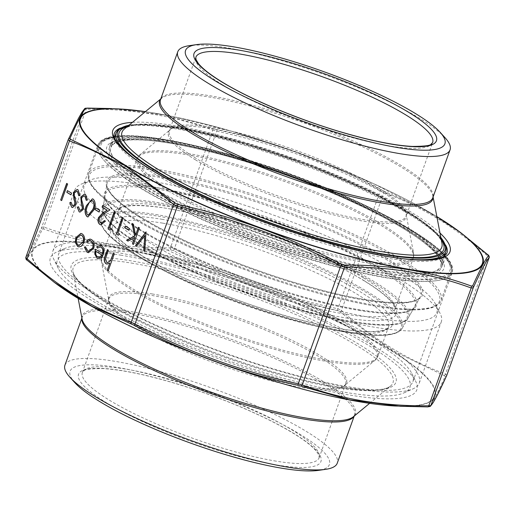 <?xml version="1.0" encoding="UTF-8"?>
<svg xmlns="http://www.w3.org/2000/svg" width="515" height="515" viewBox="0 0 515 515"><rect width="100%" height="100%" fill="white"/><g stroke="black" fill="none" stroke-linecap="round" stroke-linejoin="round"><path stroke-width="0.39" stroke-dasharray="2.58 1.93" d="M64.935 365.174A144.709 28.196 -160.2 0 1 114.42 361.227A144.709 28.196 -160.2 0 1 263.68 409.2A144.709 28.196 -160.2 0 1 337.241 463.21M74.881 382.722A137.814 26.857 -160.2 0 1 208.858 392.597A137.814 26.857 -160.2 0 1 318.386 470.388M148.249 180.617A187.402 36.514 19.8 0 0 90.138 180.166A187.402 36.514 19.8 0 0 248.114 283.565A187.402 36.514 19.8 0 0 435.748 304.597A187.402 36.514 19.8 0 0 325.461 235.593A187.402 36.514 19.8 0 0 148.249 180.617M141.413 184.698A194.741 37.949 19.8 0 0 81.022 184.235A194.741 37.949 19.8 0 0 74.817 190.016A194.741 37.949 19.8 0 0 245.192 291.683A194.741 37.949 19.8 0 0 441.271 321.946A194.741 37.949 19.8 0 0 440.177 313.538A194.741 37.949 19.8 0 0 325.564 241.838A194.741 37.949 19.8 0 0 141.413 184.698M119.416 245.803A194.741 37.949 19.8 0 0 52.82 251.114A194.741 37.949 19.8 0 0 53.921 259.521A194.741 37.949 19.8 0 0 223.195 352.788A194.741 37.949 19.8 0 0 413.069 388.825A194.741 37.949 19.8 0 0 419.274 383.051A194.741 37.949 19.8 0 0 320.285 310.365A194.741 37.949 19.8 0 0 119.416 245.803M121.373 255.266A187.402 36.514 19.8 0 0 58.343 268.47A187.402 36.514 19.8 0 0 221.238 358.215A187.402 36.514 19.8 0 0 403.96 392.894A187.402 36.514 19.8 0 0 329.948 324.598A187.402 36.514 19.8 0 0 121.373 255.266M445.037 137.705A144.709 28.196 19.8 0 0 323.459 74.282A144.709 28.196 19.8 0 0 189.359 45.655M446.756 375.403L445.501 374.064C408.099 360.423 373.414 339.224 341.445 310.474L337.634 308.71C280.546 296.363 226.182 276.465 174.54 249.009L170.401 247.857C125.486 248.468 83.282 241.522 43.807 227.018L41.773 227.154C33.739 244.786 28.422 254.861 25.834 257.384A1.796 1.796 44.2 0 0 26.4 259.406C28.962 256.818 34.293 246.711 42.385 229.091L43.814 229.001C83.43 243.505 125.737 250.47 170.742 249.897L173.652 250.702C225.519 278.222 280.031 298.179 337.177 310.564L339.855 311.8L389.997 349.382L444.181 375.557L445.069 376.497C437.068 394.187 431.744 404.294 429.085 406.811L427.656 406.902M460.661 232.606L423.021 208.71L380.701 189.662C328.84 162.116 274.334 142.166 217.176 129.799L214.272 128.988A1.796 1.249 -70.2 0 0 212.804 130.076L216.944 131.222C274.032 143.569 328.396 163.467 380.038 190.923L383.855 192.687C421.257 206.328 455.942 227.527 487.905 256.277L489.166 257.616M84.576 108.729L84.576 108.736A1.796 1.796 -135.8 0 0 84.177 109.367L86.211 109.232C131.132 108.626 173.33 115.572 212.804 130.076L170.401 247.857A1.796 1.152 89.5 0 0 170.742 249.897M27.289 260.345L26.4 259.406M375.506 347.213A194.741 37.949 19.8 0 0 195.507 271.366A194.741 37.949 19.8 0 0 56.586 252.112A194.741 37.949 19.8 0 0 220.755 359.56A194.741 37.949 19.8 0 0 415.74 381.415A194.741 37.949 19.8 0 0 375.506 347.213M372.937 340.466A188.271 36.687 19.8 0 0 198.919 267.137A188.271 36.687 19.8 0 0 64.62 248.526A188.271 36.687 19.8 0 0 58.62 254.107A188.271 36.687 19.8 0 0 223.33 352.402A188.271 36.687 19.8 0 0 412.895 381.66A188.271 36.687 19.8 0 0 411.833 373.53A188.271 36.687 19.8 0 0 372.937 340.466M42.385 229.091A1.796 1.7 24.6 0 1 41.773 227.154L84.177 109.367C81.582 111.89 76.272 121.965 68.238 139.597L68.205 139.681M43.814 229.001A1.796 1.249 109.8 0 1 43.807 227.018L86.211 109.232A1.796 1.152 -90.5 0 1 87.202 108.099M173.652 250.702L217.176 129.799M337.177 310.564L380.701 189.662M339.855 311.8A1.796 1.223 131.7 0 0 341.445 310.474L383.855 192.687A1.796 1.313 110.4 0 0 383.379 190.898M430.424 406.271A1.796 1.796 44.2 0 1 429.085 406.811M444.181 375.557A1.796 1.313 110.4 0 0 445.501 374.064L487.905 256.277A1.796 1.223 131.7 0 0 487.866 254.796M446.705 375.532A1.796 1.7 24.6 0 1 445.069 376.497M214.272 128.988L165.772 115.225L111.723 108.556M82.155 233.881L82.316 233.907C84.685 235.741 85.297 238.657 84.145 242.636L81.518 246.279L78.956 246.917M80.977 233.404L82.316 233.907M80.778 235.033L76.973 238.245C76.091 241.278 76.548 243.518 78.338 244.966L79.162 245.295M144.979 235.497L136.565 246.305M146.138 231.988L144.747 251.301M134.885 237.57L128.029 241.084M132.323 223.542L133.591 224.25L135.703 235.304M138.567 227.353L139.552 227.888L133.443 244.393M125.531 226.136L129.69 228.609L128.943 230.231M122.416 217.484L123.4 218.019L118.044 232.909L119.699 233.919L118.341 235.162M114.137 212.425L115.122 212.959L109.759 227.849L111.42 228.86L110.056 230.102M105.446 221.128L101.069 224.926M102.813 205.511L110.152 209.92L103.502 214.234L99.64 218.077C99.054 220.278 99.427 221.875 100.766 222.866L101.461 223.156M104.481 220.536L105.601 221.154M95.719 207.918L99.878 210.39L99.131 212.006M66.789 183.495L67.78 184.029L61.671 200.528M109.965 263.062L106.985 264.092M107.551 249.659L108.536 250.193L105.601 258.723L106.779 262.347L107.448 262.624M113.487 253.283L114.472 253.818L108.208 270.748M101.597 245.764L101.758 245.79C104.094 247.606 104.667 250.496 103.47 254.449L101.107 257.944L98.352 258.775M100.386 245.269L101.758 245.79M95.41 249.247L102.601 253.573M100.283 246.968L97.528 248.133M95.996 251.352C95.59 253.927 96.157 255.743 97.702 256.805L98.532 257.146M87.582 250.689L88.78 251.133M85.484 246.814L87.737 250.715M90.016 240.711L87.556 241.522M91.573 239.636L91.728 239.662C94.232 241.451 94.934 244.393 93.827 248.475L88.49 252.691M90.177 239.076L91.728 239.662M67.562 190.711L71.72 193.183L70.973 194.799M74.295 193.067L74.25 194.953L76.188 202.118L75.885 205.015L72.589 207.564M76.819 191.297L74.45 193.093M71.07 202.273L73.027 205.833M78.029 189.842L80.153 195.494L78.937 195.777M77.179 189.494L78.183 189.868M81.743 197.618L81.705 199.511L83.642 206.676L83.333 209.566L80.044 212.122M84.267 195.855L81.904 197.644M78.525 206.83L80.482 210.384M85.477 194.393L87.608 200.045L86.391 200.335M84.627 194.052L85.638 194.419M93.299 199.176L93.453 199.202C95.771 201.964 95.925 205.601 93.917 210.114L87.988 216.97M92.455 198.835L93.453 199.202M92.121 200.638L89.475 202.318L87.563 206.238C86.005 209.747 86.063 212.644 87.756 214.916L88.297 215.135M81.937 318.199A144.709 28.196 -160.2 0 1 82.188 317.24A144.709 28.196 -160.2 0 1 131.679 313.294A144.709 28.196 -160.2 0 1 280.939 361.266A144.709 28.196 -160.2 0 1 354.494 415.277A144.709 28.196 -160.2 0 1 354.075 416.172M276.922 465.013A128.827 25.106 19.8 0 0 242.481 407.668A128.827 25.106 19.8 0 0 79.889 380.9A128.827 25.106 19.8 0 0 276.922 465.013M161.807 219.261A149.801 29.188 -160.2 0 1 390.911 317.066A149.801 29.188 -160.2 0 1 201.854 285.941A149.801 29.188 -160.2 0 1 161.807 219.261M156.29 215.888A159.019 30.984 19.8 0 0 198.796 286.675A159.019 30.984 19.8 0 0 399.492 319.712A159.019 30.984 19.8 0 0 156.29 215.888M155.91 214.536A160.204 31.215 -160.2 0 1 323.491 268.727A160.204 31.215 -160.2 0 1 402.118 328.435A160.204 31.215 -160.2 0 1 241.278 302.543A160.204 31.215 -160.2 0 1 100.85 219.969A160.204 31.215 -160.2 0 1 155.91 214.536M358.736 310.365A164.607 32.078 19.8 0 0 414.556 306.901A164.607 32.078 19.8 0 0 333.765 245.546A164.607 32.078 19.8 0 0 161.575 189.868A164.607 32.078 19.8 0 0 104.996 195.455A164.607 32.078 19.8 0 0 191.38 256.901A164.607 32.078 19.8 0 0 358.736 310.365M161.195 188.522A165.785 32.303 -160.2 0 1 414.742 296.769A165.785 32.303 -160.2 0 1 205.511 262.322A165.785 32.303 -160.2 0 1 161.195 188.522M336.919 386.997A172.499 33.617 19.8 0 0 290.808 310.204A172.499 33.617 19.8 0 0 73.098 274.366A172.499 33.617 19.8 0 0 336.919 386.997M354.211 416.062L354.494 415.277L353.367 416.757A145.108 28.274 19.8 0 0 288.49 363.075A145.108 28.274 19.8 0 0 131.937 311.768A145.108 28.274 19.8 0 0 82.11 319.1L82.188 317.24L81.904 318.025M131.351 263.049A169.905 33.108 -160.2 0 1 314.665 323.13A169.905 33.108 -160.2 0 1 390.634 385.986A169.905 33.108 -160.2 0 1 334.866 387.428A169.905 33.108 -160.2 0 1 167.916 334.834A169.905 33.108 -160.2 0 1 73.014 271.637A169.905 33.108 -160.2 0 1 131.351 263.049M276.124 461.15A125.834 24.52 -160.2 0 1 146.331 419.435A125.834 24.52 -160.2 0 1 82.368 372.474A125.834 24.52 -160.2 0 1 209.064 392.024A125.834 24.52 -160.2 0 1 319.152 457.719A125.834 24.52 -160.2 0 1 276.124 461.15M302.608 387.589A125.834 24.52 19.8 0 0 345.636 384.151A125.834 24.52 19.8 0 0 235.548 318.463A125.834 24.52 19.8 0 0 108.852 298.906A125.834 24.52 19.8 0 0 172.815 345.874A125.834 24.52 19.8 0 0 302.608 387.589M152.144 293.943A126.233 24.598 -160.2 0 1 288.336 338.58A126.233 24.598 -160.2 0 1 344.773 385.278A126.233 24.598 -160.2 0 1 303.348 386.353A126.233 24.598 -160.2 0 1 179.31 347.277A126.233 24.598 -160.2 0 1 108.8 300.322A126.233 24.598 -160.2 0 1 152.144 293.943M151.668 254.32A146.402 28.531 19.8 0 0 101.404 261.723A146.402 28.531 19.8 0 0 229.684 334.75A146.402 28.531 19.8 0 0 375.081 360.255A146.402 28.531 19.8 0 0 309.624 306.09A146.402 28.531 19.8 0 0 151.668 254.32M151.925 252.794A146.807 28.608 -160.2 0 1 303.348 301.462A146.807 28.608 -160.2 0 1 377.971 356.258A146.807 28.608 -160.2 0 1 230.16 333.443A146.807 28.608 -160.2 0 1 101.719 256.798A146.807 28.608 -160.2 0 1 151.925 252.794M162.611 223.124A146.807 28.608 19.8 0 0 112.405 227.128A146.807 28.608 19.8 0 0 240.84 303.766A146.807 28.608 19.8 0 0 388.658 326.581A146.807 28.608 19.8 0 0 314.034 271.791A146.807 28.608 19.8 0 0 162.611 223.124M433.089 196.975L432.883 195.9L432.806 197.76A144.709 28.196 19.8 0 0 306.206 122.21A144.709 28.196 19.8 0 0 160.5 99.723L161.626 98.243A145.108 28.274 -160.2 0 1 305.736 123.516A145.108 28.274 -160.2 0 1 432.883 195.9A145.108 28.274 -160.2 0 1 433.018 197.161M364.659 280.997A149.801 29.188 19.8 0 0 123.233 206.56A149.801 29.188 19.8 0 0 278.628 301.526A149.801 29.188 19.8 0 0 364.659 280.997M372.918 282.355A161.131 31.396 -160.2 0 1 280.379 304.442A161.131 31.396 -160.2 0 1 113.229 202.292A161.131 31.396 -160.2 0 1 372.918 282.355M168.18 190.865A146.807 28.608 19.8 0 0 317.253 251.88A146.807 28.608 19.8 0 0 413.275 258.202A146.807 28.608 19.8 0 0 284.84 181.557A146.807 28.608 19.8 0 0 137.022 158.742A146.807 28.608 19.8 0 0 168.18 190.865M363.474 277.875A146.807 28.608 -160.2 0 1 394.625 309.991A146.807 28.608 -160.2 0 1 298.603 303.67A146.807 28.608 -160.2 0 1 149.537 242.655A146.807 28.608 -160.2 0 1 118.379 210.538A146.807 28.608 -160.2 0 1 214.401 216.86A146.807 28.608 -160.2 0 1 363.474 277.875M195.275 159.708A126.233 24.598 19.8 0 0 329.915 213.905A126.233 24.598 19.8 0 0 406.193 214.678A126.233 24.598 19.8 0 0 379.233 189.996A126.233 24.598 19.8 0 0 257.622 139.385A126.233 24.598 19.8 0 0 170.22 129.722A126.233 24.598 19.8 0 0 195.275 159.708M168.972 189.533A146.402 28.531 -160.2 0 1 139.919 154.745A146.402 28.531 -160.2 0 1 285.31 180.25A146.402 28.531 -160.2 0 1 413.597 253.277A146.402 28.531 -160.2 0 1 325.12 252.382A146.402 28.531 -160.2 0 1 168.972 189.533M196.061 158.375A125.834 24.52 -160.2 0 1 169.358 130.849A125.834 24.52 -160.2 0 1 251.661 136.269A125.834 24.52 -160.2 0 1 379.439 188.561A125.834 24.52 -160.2 0 1 406.142 216.094A125.834 24.52 -160.2 0 1 323.838 210.674A125.834 24.52 -160.2 0 1 196.061 158.375M222.551 84.808A125.834 24.52 19.8 0 0 350.322 137.106A125.834 24.52 19.8 0 0 432.632 142.526L406.142 216.094L406.193 214.678L413.597 253.277L413.275 258.202L394.625 309.991C395.372 308.639 394.329 306.045 391.509 302.215C386.765 296.26 377.624 289.121 364.092 280.791C314.015 249.434 209.335 212.644 155.884 206.876C137.267 204.777 125.454 205.279 120.446 208.382L118.379 210.538L137.022 158.742L139.919 154.745L170.22 129.722L169.358 130.849L195.842 57.281A125.834 24.52 19.8 0 0 222.551 84.808M160.719 99.125A145.108 28.274 -160.2 0 1 161.626 98.243L160.783 98.938M441.979 243.363A169.905 33.108 19.8 0 0 293.099 158.614A169.905 33.108 19.8 0 0 124.366 129.014C135.419 114.645 247.934 137.705 336.868 176.832C397.104 201.758 441.31 231.608 441.979 243.363M127.295 126.593A172.499 33.617 -160.2 0 1 292.771 159.515A172.499 33.617 -160.2 0 1 441.265 239.636M440.872 237.57A174.07 33.919 19.8 0 0 292.88 159.232A174.07 33.919 19.8 0 0 128.911 125.254M409.985 259.354A175.267 34.151 -160.2 0 1 153.283 171.225A175.267 34.151 -160.2 0 1 138.844 161.742M116.087 132.883A175.267 34.151 -160.2 0 1 292.559 160.114A175.267 34.151 -160.2 0 1 445.893 251.616M148.108 185.606A175.267 34.151 19.8 0 0 326.079 258.446A175.267 34.151 19.8 0 0 440.718 265.998A175.267 34.151 19.8 0 0 287.383 174.495A175.267 34.151 19.8 0 0 110.912 147.258A175.267 34.151 19.8 0 0 148.108 185.606M140.286 185.49A185.452 36.14 19.8 0 0 439.166 277.643A185.452 36.14 19.8 0 0 246.794 160.068A185.452 36.14 19.8 0 0 140.286 185.49M146.833 186.565A176.465 34.383 -160.2 0 1 248.179 162.38A176.465 34.383 -160.2 0 1 431.235 274.25A176.465 34.383 -160.2 0 1 146.833 186.565M138.381 186.932A187.248 36.488 -160.2 0 1 98.635 145.964A187.248 36.488 -160.2 0 1 287.177 175.061A187.248 36.488 -160.2 0 1 450.998 272.821A187.248 36.488 -160.2 0 1 328.525 264.755A187.248 36.488 -160.2 0 1 138.381 186.932M128.422 214.581A187.248 36.488 19.8 0 0 318.566 292.404A187.248 36.488 19.8 0 0 441.046 300.47A187.248 36.488 19.8 0 0 401.301 259.502A187.248 36.488 19.8 0 0 211.163 181.679A187.248 36.488 19.8 0 0 88.683 173.613A187.248 36.488 19.8 0 0 128.422 214.581M400.033 260.461A186.05 36.256 -160.2 0 1 293.183 285.96A186.05 36.256 -160.2 0 1 100.187 168.012A186.05 36.256 -160.2 0 1 400.033 260.461M386.804 258.285A167.896 32.715 19.8 0 0 116.21 174.855A167.896 32.715 19.8 0 0 290.383 281.299A167.896 32.715 19.8 0 0 386.804 258.285M385.619 259.058A166.718 32.484 -160.2 0 1 420.517 296.569A166.718 32.484 -160.2 0 1 253.135 269.628A166.718 32.484 -160.2 0 1 106.985 183.694A166.718 32.484 -160.2 0 1 213.706 189.057A166.718 32.484 -160.2 0 1 385.619 259.058M374.109 281.583A162.315 31.627 19.8 0 0 206.734 213.429A162.315 31.627 19.8 0 0 102.839 208.208A162.315 31.627 19.8 0 0 137.569 242.649A162.315 31.627 19.8 0 0 299.827 309.399A162.315 31.627 19.8 0 0 408.086 318.109A162.315 31.627 19.8 0 0 374.109 281.583M394.805 405.994A214.214 41.741 19.8 0 0 389.733 349.453A214.214 41.741 19.8 0 0 119.95 247.985A214.214 41.741 19.8 0 0 57.049 284.396M77.971 298.236A213.596 41.618 -160.2 0 1 200.644 268.959A213.596 41.618 -160.2 0 1 422.216 404.372A213.596 41.618 -160.2 0 1 77.971 298.236M412.2 231.422A188.271 36.687 19.8 0 0 221.019 153.174A188.271 36.687 19.8 0 0 97.876 145.063A188.271 36.687 19.8 0 0 137.833 186.256A188.271 36.687 19.8 0 0 329.014 264.504A188.271 36.687 19.8 0 0 452.157 272.615A188.271 36.687 19.8 0 0 412.2 231.422M139.108 185.291A187.074 36.456 -160.2 0 1 246.543 159.656A187.074 36.456 -160.2 0 1 440.595 278.248A187.074 36.456 -160.2 0 1 139.108 185.291M144.87 186.243A179.162 34.911 19.8 0 0 433.611 275.268A179.162 34.911 19.8 0 0 247.767 161.684A179.162 34.911 19.8 0 0 144.87 186.243M147.412 184.319A176.767 34.447 -160.2 0 1 109.895 145.642A176.767 34.447 -160.2 0 1 225.512 153.258A176.767 34.447 -160.2 0 1 405.009 226.722A176.767 34.447 -160.2 0 1 442.527 265.399A176.767 34.447 -160.2 0 1 326.909 257.783A176.767 34.447 -160.2 0 1 147.412 184.319M445.733 245.249A176.767 34.447 19.8 0 0 409.393 214.555A176.767 34.447 19.8 0 0 246.653 145.906A176.767 34.447 19.8 0 0 120.272 128.081M114.279 133.482A176.767 34.447 19.8 0 0 268.927 225.763A176.767 34.447 19.8 0 0 446.904 253.232L442.527 265.399L442.211 260.886C441.04 257.609 437.834 253.522 432.6 248.623C406.065 223.079 319.242 182.645 240.769 159.618C199.002 147.271 165.367 140.415 139.848 139.063C121.392 138.593 111.407 140.788 109.895 145.642L114.279 133.482M132.464 122.325A179.162 34.911 -160.2 0 1 411.936 212.637A179.162 34.911 -160.2 0 1 440.003 233.044M436.862 216.667A213.596 41.618 19.8 0 0 145.32 111.704M436.849 216.57L373.137 183.437L294.503 151.59L231.589 131.183L173.529 116.647L145.397 111.646A214.214 41.741 -160.2 0 1 436.849 216.577M402.118 328.435L414.556 306.901C411.858 311.871 400.734 313.744 381.184 312.515C355.215 310.339 322.203 303.026 282.156 290.569C235.323 275.667 193.872 258.678 157.79 239.597C140.64 230.385 127.411 221.907 118.102 214.169C108.472 205.884 104.101 199.646 104.996 195.455L100.753 221.849C101.114 225.988 104.088 230.72 109.676 236.05C126.973 253.032 172.132 277.025 224.031 296.936C268.759 313.983 309.135 325.692 345.166 332.066C361.768 334.885 375.055 335.928 385.027 335.201C392.778 334.66 398.108 332.902 401.018 329.915L402.118 328.435M90.138 180.166L81.022 184.235M435.748 304.597L440.177 313.538M419.274 383.051L441.271 321.946M52.82 251.114L74.817 190.016M403.96 392.894L413.069 388.825M58.343 268.47L53.921 259.521M369.603 403.354L390.634 385.986C384.628 391.059 366.551 391.329 336.411 386.804C293.402 379.87 230.817 360.648 178.132 338.168C149.595 326.021 125.834 314.086 106.856 302.376C85.426 288.651 74.141 278.409 73.014 271.637L78.151 298.43M319.152 457.719L345.636 384.151L344.773 385.278L375.081 360.255L377.971 356.258L388.658 326.581L386.553 328.757C384.293 330.16 380.173 331.061 374.199 331.441C343.808 333.765 266.307 313.571 203.618 286.623C170.175 272.338 144.927 258.865 127.855 246.202C110.249 232.214 112.534 229.49 112.405 227.128L101.719 256.798L101.404 261.723L108.8 300.322L108.852 298.906L82.368 372.474L83.874 370.897C84.26 369.403 90.518 368.637 102.646 368.579C119.969 369.48 142.822 374.025 171.205 382.214C207.7 393.022 241.174 406.032 271.643 421.264C294.992 433.25 309.978 443.331 316.596 451.507L318.991 455.524L319.152 457.719M114.42 137.499L110.912 147.258L113.976 143.737C117.864 141.194 125.003 139.906 135.394 139.855C158.221 140.061 189.765 145.79 230.012 157.036C277.727 170.716 322.628 187.634 364.717 207.777C392.855 221.463 413.732 233.984 427.347 245.333C437.789 254.153 442.25 261.041 440.718 265.998L444.233 256.238M98.635 145.964L88.683 173.613L88.187 176.864C88.419 181.441 91.528 186.7 97.502 192.629C105.137 200.245 116.789 208.71 132.458 218.025C166.21 238.162 217.6 260.79 268.946 278.139C320.761 295.513 363.88 305.865 398.301 309.2C407.758 310.024 415.753 310.12 422.287 309.483C430.611 308.71 436.314 306.637 439.385 303.258L441.046 300.47L451.494 270.6C451.771 265.927 449.202 260.732 443.776 255.009C436.9 247.638 426.06 239.411 411.26 230.327C383.089 213.242 347.425 196.415 304.281 179.857C242.275 156.09 175.724 138.799 137.202 136.507C128.486 135.941 121.154 136.069 115.206 136.893C107.551 137.865 102.369 140.228 99.659 143.962L98.635 145.964M408.086 318.109L420.517 296.569C417.774 301.61 406.509 303.509 386.707 302.266C360.403 300.058 326.974 292.655 286.411 280.038C238.986 264.948 197 247.741 160.461 228.415C143.086 219.087 129.69 210.5 120.265 202.665C110.513 194.271 106.084 187.949 106.985 183.694L102.743 210.043C103.071 214.246 106.084 219.062 111.774 224.489C129.304 241.69 175.061 266.004 227.649 286.179C272.969 303.457 313.88 315.322 350.387 321.778C367.208 324.63 380.669 325.692 390.776 324.952C398.623 324.405 404.024 322.622 406.972 319.603L408.086 318.109M129.214 125.01L134.441 124.327L178.106 127.553L239.642 141.947L308.466 164.98L372.223 192.462L420.259 219.751L437.306 233.424L440.795 237.183M64.62 248.526L56.586 252.112M411.833 373.53L415.74 381.415M412.895 381.66L452.157 272.615L452.653 269.345C452.421 264.742 449.299 259.463 443.293 253.502C435.619 245.842 423.903 237.331 408.144 227.958C374.205 207.719 322.538 184.962 270.909 167.523C218.817 150.052 175.461 139.642 140.846 136.295C131.338 135.458 123.297 135.361 116.731 136.005C108.362 136.778 102.633 138.87 99.543 142.262L97.876 145.063L58.62 254.107"/><path stroke-width="0.77" d="M354.211 416.062L337.241 463.21A144.709 28.196 -160.2 0 1 325.635 469.345A144.709 28.196 -160.2 0 1 95.648 396.833A144.709 28.196 -160.2 0 1 69.963 377.295A144.709 28.196 -160.2 0 1 64.935 365.174L81.904 318.025M325.635 469.345L318.386 470.388A137.814 26.857 -160.2 0 1 99.344 401.333A137.814 26.857 -160.2 0 1 74.881 382.722L69.963 377.295M214.813 80.61A137.814 26.857 -160.2 0 1 196.614 44.612A137.814 26.857 -160.2 0 1 324.328 71.868A137.814 26.857 -160.2 0 1 440.113 132.278A137.814 26.857 -160.2 0 1 375.789 143.202A137.814 26.857 -160.2 0 1 214.813 80.61M196.614 44.612L189.359 45.655A144.709 28.196 19.8 0 0 177.759 51.79A144.709 28.196 19.8 0 0 208.472 83.449A144.709 28.196 19.8 0 0 355.414 143.595A144.709 28.196 19.8 0 0 450.065 149.826A144.709 28.196 19.8 0 0 445.037 137.705L440.113 132.278M87.447 200.02L86.237 200.309L84.866 196.099L84.19 195.835L81.743 197.618L81.544 199.485L83.488 206.65L83.179 209.541L79.96 212.109L79.13 211.794L77.276 207.23L78.518 206.747L79.851 210.159L80.398 210.378L82.188 209.019L82.252 206.444L81.396 203.908L80.791 197.007L84.55 194.039L85.477 194.393L87.447 200.02M79.992 195.468L78.782 195.751L77.417 191.541L76.735 191.284L74.295 193.067L74.096 194.928L76.033 202.092L75.724 204.989L72.512 207.558L71.682 207.236L69.821 202.678L71.064 202.189L72.403 205.601L72.95 205.82L74.733 204.468L74.797 201.893L73.941 199.357L73.336 192.449L77.096 189.481L78.029 189.842L79.992 195.468M84.396 247.091L85.484 246.814L87.582 250.689L88.702 251.12L92.661 247.992C93.518 244.799 92.97 242.507 91.02 241.117L89.938 240.698L87.395 241.496L86.881 240.183L90.093 239.063L91.573 239.636C94.078 241.426 94.779 244.361 93.672 248.449L88.413 252.678L86.971 252.131L84.396 247.091L85.49 246.878M97.367 248.108L96.762 246.891L100.309 245.256L101.597 245.764C103.94 247.58 104.506 250.47 103.309 254.423L100.946 257.918L98.275 258.762L97.058 258.298L94.747 253.972L95.41 249.247L102.446 253.547C103.283 250.715 102.865 248.642 101.185 247.322L100.206 246.949L97.367 248.108M107.223 270.214L109.804 263.036L106.908 264.086L105.916 263.706C103.94 261.845 103.695 259.2 105.182 255.768L107.41 249.575L108.382 250.168L105.446 258.697L106.618 262.322L107.371 262.611L110.448 260.751L113.345 253.2L114.311 253.792L108.189 270.806L107.223 270.214L109.804 263.036M60.68 200L66.654 183.411L67.62 183.997L61.646 200.586L60.68 200L66.789 183.495M94.966 209.534L95.584 207.835L99.723 210.365L99.112 212.064L94.966 209.534L95.719 207.918M108.028 228.93L113.995 212.341L114.961 212.933L109.605 227.823L111.259 228.834L110.017 230.147L108.028 228.93L114.137 212.425M116.306 233.99L122.28 217.401L123.246 217.993L117.884 232.883L119.544 233.894L118.296 235.207L116.306 233.99L122.416 217.484M124.785 227.759L125.396 226.053L129.535 228.583L128.924 230.289L124.785 227.759L125.531 226.136M132.458 243.859L134.73 237.544L127.965 241.117L126.587 240.28L134.557 236.063L132.149 223.433L133.437 224.225L135.548 235.278L138.426 227.276L139.391 227.862L133.424 244.451L132.458 243.859L134.73 237.544M143.704 250.734L144.824 235.471L136.527 246.35L135.49 245.719L146.022 231.911L144.741 251.372L143.704 250.734L144.824 235.471M77.643 246.428L75.37 242.604L75.84 237.634L80.894 233.392L82.155 233.881C84.531 235.716 85.142 238.632 83.984 242.61L81.357 246.254L78.879 246.904L77.643 246.428L75.525 242.629L76.001 237.66L80.977 233.404M104.481 220.536L105.446 221.128L100.985 224.913L99.942 224.514C98.037 223.072 97.547 220.768 98.468 217.594L102.788 212.972L107.075 210.191L102.067 207.127L102.678 205.427L109.998 209.895L103.348 214.208L99.479 218.051C98.893 220.253 99.266 221.849 100.605 222.841L101.378 223.143L104.481 220.536M66.815 192.327L67.426 190.627L71.566 193.157L70.954 194.857L66.815 192.327L67.562 190.711M93.762 210.088L87.904 216.957L87.022 216.615C84.666 213.847 84.473 210.184 86.443 205.614L92.378 198.822L93.299 199.176C95.61 201.938 95.764 205.575 93.762 210.088M436.849 216.577A214.214 41.741 -160.2 0 1 437.435 216.937A214.214 41.741 -160.2 0 1 457.944 230.604A214.214 41.741 -160.2 0 1 395.044 267.015A214.214 41.741 -160.2 0 1 125.267 165.547A214.214 41.741 -160.2 0 1 120.195 109.006L85.908 108.189C83.237 110.738 77.913 120.838 69.931 138.503L70.812 139.443A1.796 1.313 110.4 0 0 69.493 140.936L27.089 258.723C59.058 287.473 93.736 308.672 131.145 322.313L134.962 324.077L134.293 325.338L91.934 306.271L54.313 282.375L27.289 260.345A1.796 1.223 131.7 0 1 27.205 260.281L27.205 260.281C26.265 259.933 25.808 258.974 25.821 257.397L27.089 258.723A1.796 1.223 131.7 0 0 27.205 260.281L54.313 282.375M70.812 139.443L124.997 165.618L175.145 203.2L177.823 204.436L177.366 206.29L173.549 204.526C141.586 175.776 106.901 154.577 69.493 140.936L68.218 139.636L25.821 257.397M487.866 254.796A1.796 1.223 131.7 0 0 487.789 254.719C488.709 255.028 489.166 255.987 489.173 257.603L489.166 257.616C486.572 260.139 481.261 270.214 473.227 287.846L471.186 287.982C431.712 273.478 389.514 266.532 344.593 267.143L340.454 265.991C288.812 238.535 234.447 218.637 177.366 206.29L134.962 324.077C186.604 351.533 240.969 371.431 298.05 383.778L302.189 384.924A1.796 1.249 109.8 0 1 300.721 386.012L297.818 385.201C240.511 372.776 185.999 352.827 134.293 325.338M177.823 204.436C235.117 216.879 289.63 236.836 341.348 264.298L344.252 265.103A1.796 1.152 -90.5 0 1 344.593 267.143L302.189 384.924C341.67 399.428 383.868 406.374 428.783 405.769L430.817 405.633A1.796 1.796 44.2 0 1 430.424 406.264A1.796 1.796 44.2 0 1 430.424 406.271L433.134 402.621L436.617 396.486L446.705 375.532A1.796 1.7 24.6 0 0 446.756 375.403L446.705 375.532M344.252 265.103C389.379 264.555 431.686 271.521 471.186 285.999A1.796 1.249 -70.2 0 1 471.186 287.982L428.783 405.769A1.796 1.152 89.5 0 1 427.72 406.908A1.796 1.152 89.5 0 1 427.656 406.902L400.38 406.296L349.151 399.762L300.721 386.012M175.145 203.2A1.796 1.223 131.7 0 0 173.549 204.526L131.145 322.313A1.796 1.313 110.4 0 0 131.615 324.102M341.348 264.298L297.818 385.201M471.186 285.999L472.615 285.909C480.72 268.257 486.051 258.157 488.593 255.595L460.661 232.606L487.789 254.719A1.796 1.223 131.7 0 0 487.711 254.655M85.908 108.189A1.796 1.796 -135.8 0 0 84.576 108.729A1.796 1.796 -135.8 0 0 84.576 108.736L81.866 112.379L78.383 118.514L68.289 139.468A1.796 1.7 -155.4 0 0 68.238 139.597M69.931 138.503A1.796 1.7 -155.4 0 0 68.289 139.468L68.218 139.636M472.615 285.909A1.796 1.7 -155.4 0 1 473.227 287.846L430.817 405.633C433.411 403.11 438.728 393.035 446.756 375.403L489.166 257.616A1.796 1.796 -135.8 0 0 488.593 255.595M78.956 246.917L77.797 246.453M79.162 245.295L83.179 242.037C84.054 239.012 83.591 236.797 81.782 235.4L80.778 235.033M83.179 242.037L83.024 242.011C83.9 238.986 83.436 236.771 81.627 235.374L80.701 235.02L76.812 238.213C75.937 241.252 76.394 243.492 78.177 244.94L79.085 245.288L83.024 242.011M136.565 246.305L135.651 245.745L146.138 231.988M144.747 251.301L143.859 250.76M128.029 241.084L126.748 240.305L134.718 236.095L132.323 223.542M135.548 235.278L138.567 227.353M133.443 244.393L132.613 243.885M128.943 230.231L124.939 227.785M118.341 235.162L116.461 234.016M110.056 230.102L108.182 228.956M99.942 224.514L100.103 224.54C98.198 223.098 97.702 220.793 98.623 217.62L102.948 212.998L107.236 210.217L102.221 207.152L102.813 205.511M101.069 224.926L100.103 224.54M101.461 223.156L104.609 220.62M99.131 212.006L95.127 209.56M61.671 200.528L60.841 200.026M105.916 263.706L106.071 263.732C104.101 261.871 103.856 259.225 105.343 255.794L107.551 249.659M106.985 264.092L106.071 263.732M110.448 260.751L113.487 253.283M107.448 262.624L110.609 260.777M108.208 270.748L107.378 270.24M96.762 246.891L100.386 245.269M97.058 258.298L94.908 253.998L95.565 249.273M98.352 258.775L97.213 258.324M102.446 253.547L102.601 253.573C103.444 250.741 103.019 248.668 101.339 247.348L100.283 246.968M97.47 248.018L96.917 246.917M98.532 257.146L100.135 256.908L101.964 254.996L95.835 251.32C95.436 253.901 96.002 255.717 97.547 256.779L99.981 256.882L101.809 254.97L95.835 251.32M92.661 247.992L92.816 248.018C93.679 244.825 93.131 242.533 91.174 241.142L90.016 240.711M88.78 251.133L92.816 248.018M87.511 241.413L87.041 240.209L90.177 239.076M86.971 252.131L84.55 247.116M88.49 252.691L87.132 252.157M70.973 194.799L66.969 192.353M77.417 191.541L76.819 191.297M78.937 195.777L77.572 191.567M71.682 207.236L69.976 202.704L71.07 202.273M72.589 207.564L71.836 207.262M74.733 204.468L74.952 201.919L74.102 199.382L73.49 192.475L77.179 189.494M73.027 205.833L74.894 204.494M84.866 196.099L84.267 195.855M86.391 200.335L85.027 196.125M79.13 211.794L77.43 207.255L78.525 206.83M80.044 212.122L79.291 211.82M82.188 209.019L82.406 206.47L81.557 203.934L80.945 197.033L84.627 194.052M80.482 210.384L82.342 209.045M86.443 205.614L92.455 198.835M87.022 216.615L87.177 216.641C84.82 213.873 84.627 210.21 86.604 205.64M87.988 216.97L87.177 216.641M88.297 215.135L92.951 209.528C94.573 206.039 94.522 203.155 92.809 200.882L92.121 200.638M92.809 200.882L92.043 200.618L89.32 202.292L87.408 206.212C85.844 209.721 85.908 212.618 87.602 214.89L88.219 215.122L92.79 209.502C94.412 206.013 94.367 203.129 92.655 200.856M354.075 416.172A144.709 28.196 -160.2 0 1 208.787 392.791A144.709 28.196 -160.2 0 1 81.937 318.199M78.151 298.43L82.11 319.1A145.108 28.274 19.8 0 0 209.264 391.484A145.108 28.274 19.8 0 0 353.367 416.757L369.603 403.354M221.36 81.685A128.827 25.106 -160.2 0 1 295.346 64.027A128.827 25.106 -160.2 0 1 428.989 145.7A128.827 25.106 -160.2 0 1 221.36 81.685M177.759 51.79L160.5 99.723A144.709 28.196 19.8 0 0 191.213 131.383A144.709 28.196 19.8 0 0 338.155 191.522A144.709 28.196 19.8 0 0 432.806 197.76L450.065 149.826M432.632 142.526A125.834 24.52 19.8 0 0 322.545 76.832A125.834 24.52 19.8 0 0 195.842 57.281L195.996 59.457L198.191 63.229C202.118 68.334 210.03 74.559 221.926 81.891C250.232 99.369 299.775 120.079 343.788 132.786C372.171 140.975 395.024 145.52 412.348 146.421C424.476 146.363 430.733 145.597 431.126 144.103L432.632 142.526M433.018 197.161A145.108 28.274 -160.2 0 1 342.597 194.329A145.108 28.274 -160.2 0 1 190.421 132.716A145.108 28.274 -160.2 0 1 160.719 99.125M160.783 98.938L124.366 129.014A169.905 33.108 19.8 0 0 158.086 169.384A169.905 33.108 19.8 0 0 339.308 242.32A169.905 33.108 19.8 0 0 441.979 243.363L433.089 196.975M441.265 239.636A172.499 33.617 -160.2 0 1 350.297 247.174A172.499 33.617 -160.2 0 1 155.697 170.452A172.499 33.617 -160.2 0 1 127.295 126.593M128.911 125.254A174.07 33.919 19.8 0 0 154.552 170.265A174.07 33.919 19.8 0 0 354.848 248.623A174.07 33.919 19.8 0 0 440.872 237.57M138.844 161.742A175.267 34.151 -160.2 0 1 116.087 132.883L114.42 137.499M440.795 237.183L446.357 248.442L445.893 251.616A175.267 34.151 -160.2 0 1 409.985 259.354M25.834 257.384L68.205 139.681M394.805 405.994C379.935 405.157 362.154 402.614 341.464 398.353C304.371 390.615 264.047 378.969 220.491 363.41C162.804 342.494 115.18 320.729 77.63 298.108L57.049 284.396A214.214 41.741 19.8 0 0 77.559 298.063A214.214 41.741 19.8 0 0 394.805 405.994L427.72 406.908L430.424 406.264M120.272 128.081A176.767 34.447 19.8 0 0 114.279 133.482C112.347 138.187 118.637 146.241 133.16 157.642C153.682 172.86 183.971 189.024 224.019 206.135C299.164 238.406 391.838 262.599 428.564 259.83C435.722 259.393 440.795 258.285 443.788 256.509L446.904 253.232A176.767 34.447 19.8 0 0 445.733 245.249M440.003 233.044A179.162 34.911 -160.2 0 1 269.564 223.993A179.162 34.911 -160.2 0 1 132.464 122.325M145.32 111.704A213.596 41.618 19.8 0 0 130.411 168.328A213.596 41.618 19.8 0 0 412.071 269.77A213.596 41.618 19.8 0 0 437.029 216.764A213.596 41.618 19.8 0 0 436.862 216.667M120.195 109.006A214.214 41.741 -160.2 0 1 145.391 111.646L120.195 109.006M445.893 251.616L444.233 256.238M116.087 132.883L117.781 130.102L129.214 125.01M489.173 257.603L446.775 375.358M57.049 284.396L54.339 282.394M460.661 232.606L436.849 216.57M84.576 108.736L87.273 108.092L111.723 108.556"/></g></svg>
